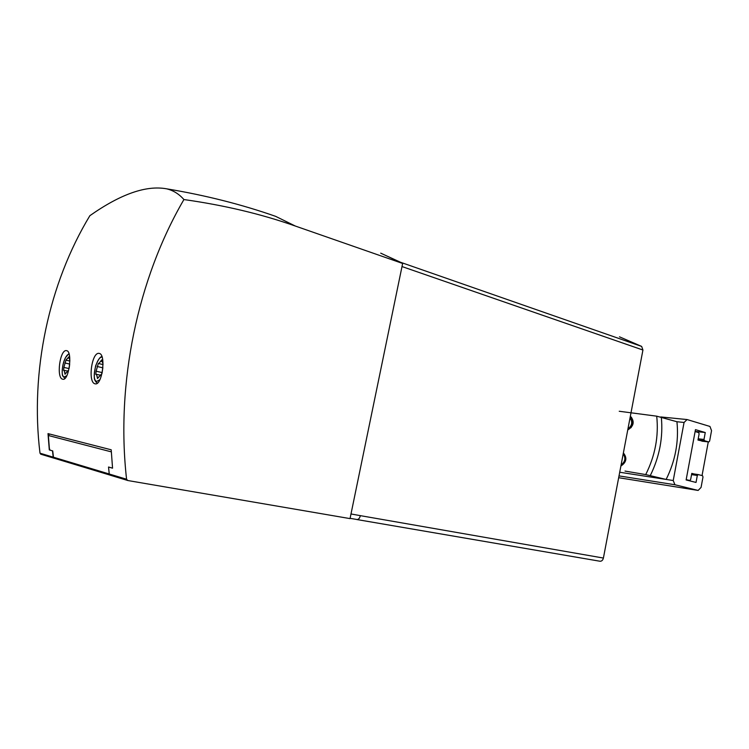 <?xml version="1.0" encoding="UTF-8"?>
<svg xmlns="http://www.w3.org/2000/svg" width="749" height="749" viewBox="0 0 749 749"><rect width="100%" height="100%" fill="white"/><g stroke="black" fill="none" stroke-linecap="round" stroke-linejoin="round"><path stroke-width="1.12" d="M350.953 514.17L402.044 266.363M401.295 262.627L380.689 253.153M357.104 519.572L600.015 561.244C601.709 561.301 602.833 560.233 603.404 558.052L642.932 350.026L641.659 346.422L619.479 336.816M356.393 519.413L357.001 519.563C358.565 519.553 359.689 518.252 360.363 515.649L351 513.964M357.011 519.516L350.092 518.327L357.011 519.516C358.574 519.506 359.698 518.205 360.372 515.602M619.236 411.257L656.714 416.172C658.82 436.302 655.15 455.776 645.713 474.585L625.031 471.074M627.746 429.963C633.607 426.303 634.703 421.949 631.033 416.912M645.713 474.585L666.142 479.435C675.345 460.85 678.94 441.61 676.937 421.734L656.714 416.172M619.713 472.245L673.229 480.53L674.924 484.753L619.02 475.896M674.924 484.753L698.134 490.436L701.064 487.43L703.002 476.935L702.515 475.69L698.199 474.576L697.319 475.475L696.027 482.44L686.121 479.95L695.465 429.645L705.268 432.538L703.985 439.466L704.472 440.73L708.751 441.966L709.621 441.095L711.55 430.656L709.958 426.453L687.076 419.552L684.062 422.464L676.937 421.734M684.062 422.464L673.229 480.53M698.134 490.436L618.674 477.712M698.199 474.576L691.748 473.63M697.319 475.475L691.561 474.623M705.268 432.538L695.128 431.433M703.985 439.466L698.208 438.802M704.472 440.73L697.984 439.981M708.751 441.966L701.879 441.161M687.076 419.552L660.768 416.94M628.823 424.28L629.132 422.661M621.998 460.214L622.307 458.594M694.108 473.977L691.795 473.377L690.634 479.603L689.754 480.493L686.121 479.94M689.754 480.493L686.187 479.603M695.109 431.555L698.639 432.594L699.126 433.849L697.974 440.038L703.667 441.367M708.273 441.91L702.047 475.568M54.508 458.341L53.198 457.162L52.514 450.861L49.303 449.934L48.002 433.615L111.208 449.803L112.556 468.181L108.53 467.02L109.251 474.014L110.393 475.269M41.036 454.297L39.997 453.192C29.988 371.523 48.807 283.562 89.871 215.684C120.701 194 146.317 185.05 166.727 188.842C173.328 190.443 179.058 194.01 183.917 199.552C224.279 205.245 261.41 214.074 295.321 226.039L275.585 216.33C241.515 204.393 205.226 195.236 166.737 188.842M62.916 379.266C69.011 380.829 72.812 351.244 66.614 350.663C59.957 348.725 55.969 378.517 62.832 379.247L62.916 379.266M381.101 253.302L402.644 263.461L350.036 518.608L127.733 480.512L126.572 479.22C115.749 383.254 137.591 279.002 183.917 199.552M95.31 383.844C102.22 385.576 106.283 354.146 99.261 353.434C91.752 351.262 87.455 382.954 95.207 383.834L95.31 383.844M402.644 263.461L295.321 226.039M69.835 360.606L69.011 356.73L66.006 360.007L63.862 367.403L63.599 370.465L64.189 370.334L65.013 374.247L67.878 370.924M69.17 367.993L69.638 364.688M102.875 367.647L102.079 373.039M101.967 373.545L101.04 375.071M103.025 363.977L101.724 359.876L98.831 363.602L98.381 363.34L96.087 371.204L95.844 374.472L96.509 374.331L97.51 378.507L100.684 374.987M96.087 371.204L102.023 372.562L101.387 374.781M112.238 468.05L108.53 467.02M49.893 450.037L49.303 449.934M49.518 434.008L48.357 435.506L49.387 448.529L50.005 450.112L52.514 450.861M52.73 450.898L53.441 457.208L54.958 458.482M360.363 515.649L603.404 558.052M402.007 266.56L642.932 350.026M401.061 262.459L641.659 346.422M661.311 417.09C663.249 437.201 659.579 456.675 650.319 475.512M630.021 417.979C632.783 422.015 632.09 425.675 627.934 428.971M630.199 417.043C633.345 419.665 633.617 423.213 631.014 427.716M623.196 453.894C625.939 458.06 625.246 461.74 621.099 464.932M623.383 452.92C627.344 457.967 626.51 462.32 620.893 466.009M39.997 453.192L53.198 457.162M109.251 474.014L126.572 479.22M66.858 375.661L64.433 376.906C59.265 376.747 63.89 354.492 69.142 354.099M99.907 379.706L96.893 381.335C90.891 381.082 96.2 356.552 102.126 357.048M64.714 372.824L65.921 373.096M63.862 367.403L69.058 368.583M64.863 362.965L69.694 364.08M68.056 358.013L69.292 358.303M97.145 376.99L98.503 377.29M97.145 366.486L102.8 367.796M100.666 361.233L102.061 361.561M48.357 435.506L111.32 451.862M53.441 457.208L109.251 473.986M357.001 519.563L600.015 561.244M630.218 416.959L631.491 417.324M40.643 454.156L53.853 458.154M109.972 475.119L127.293 480.352M64.938 378.442L62.86 376.092C61.858 375.951 61.549 364.932 65.481 357.657L68.983 353.575M97.539 383.029C96.49 382.692 95.675 381.84 95.076 380.464C93.85 379.125 94.037 374.228 95.638 365.784C99.739 355.925 101.143 357.226 101.883 356.355M67.616 370.755L68.318 370.914M64.189 370.334L67.045 370.98M66.399 360.25L69.863 361.046M100.385 374.809L101.181 374.987M96.509 374.331L99.72 375.062M98.831 363.602L103.025 364.585M54.405 458.294L109.775 475.025"/></g></svg>
